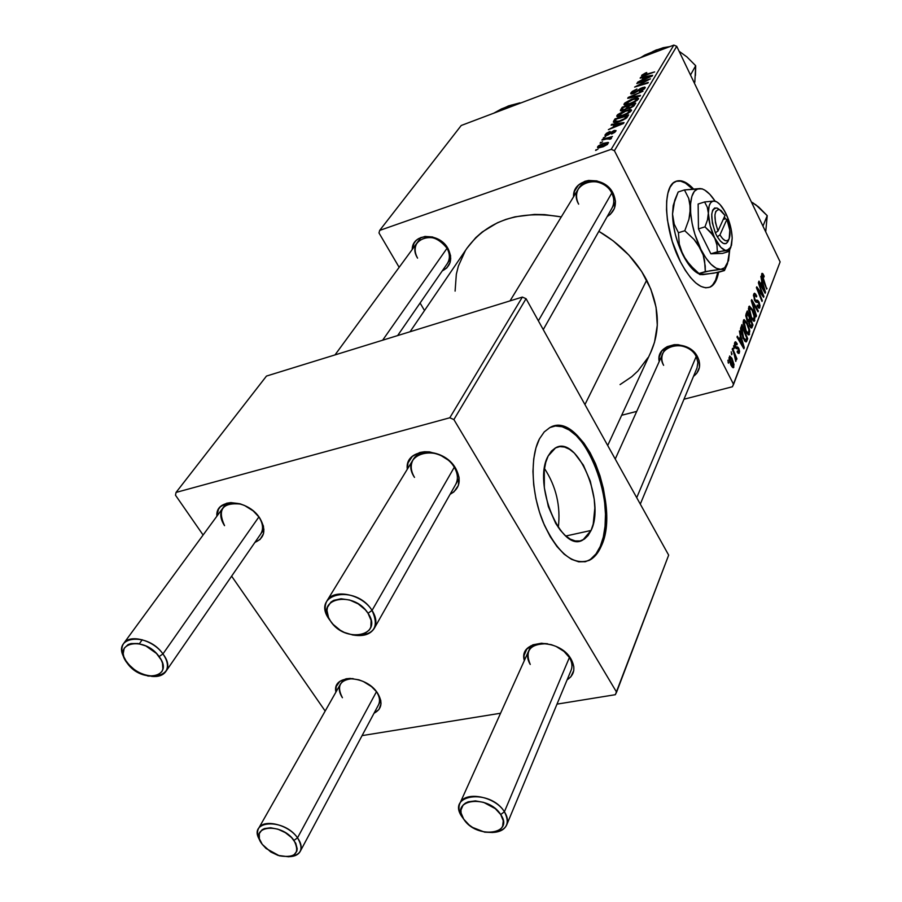 <?xml version="1.0" encoding="UTF-8"?>
<svg xmlns="http://www.w3.org/2000/svg" width="902" height="902" viewBox="0 0 902 902"><rect width="100%" height="100%" fill="white"/><g stroke="black" fill="none" stroke-linecap="round" stroke-linejoin="round"><path stroke-width="1.35" d="M591.069 530.455L582.918 539.948C561.518 553.817 532.079 483.483 548.19 455.95L551.415 451.124L555.328 447.978L559.747 446.603L564.517 447.042L569.444 449.241L574.348 453.097L583.38 465.116L590.325 481.251L594.215 499.212L594.824 508.085L593.223 524.006L591.069 530.455L588.07 535.562L584.361 539.114L580.042 540.941L575.296 540.941L570.289 539.114L565.227 535.495L560.311 530.196L555.733 523.431L548.36 506.62L544.334 487.745L544.289 469.908L545.778 462.298L548.19 455.95L555.655 447.798C577.359 434.865 605.603 501.715 591.069 530.455L565.836 536.013L591.069 530.455M584.767 561.822L588.307 560.548C593.279 558.022 597.259 553.309 600.258 546.432L601.239 546.229C598.24 553.106 594.26 557.808 589.288 560.334C572.984 565.836 557.662 553.287 543.331 522.675C531.278 493.766 529.801 457.088 539.475 438.834L544.188 431.968L549.882 427.559L556.286 425.733L563.152 426.499L570.233 429.792L577.246 435.418L583.944 443.164L590.1 452.703L595.5 463.707L599.977 475.771L603.359 488.478L605.546 501.377L606.448 514.05L606.02 526.035L604.272 536.893L601.239 546.229L597 553.67L591.712 558.902L585.545 561.675L578.712 561.833L571.485 559.308L564.145 554.166L556.985 546.567L550.31 536.78L544.413 525.212L539.543 512.325L535.923 498.671L533.691 484.836L532.947 471.396L533.713 458.926L535.923 447.933L539.475 438.834L544.244 431.911L549.983 427.503C581.373 409.158 621.67 504.466 601.239 546.229L600.258 546.432C619.482 507.025 584.451 416.803 552.881 426.353L552.903 426.353M692.42 188.913C686.433 182.621 680.987 180.062 676.083 181.257L680.593 181.155L685.43 183.106L692.42 188.913M680.446 261.805C664.436 231.442 661.865 186.906 675.226 181.64C680.491 179.205 686.546 181.595 693.379 188.811L686.242 182.835L681.405 180.885L676.985 180.964L673.163 183.095L670.085 187.244L667.886 193.265L666.679 200.954L666.522 210.008L667.435 220.065L672.283 241.533L680.446 261.805L685.362 270.442L690.56 277.59L695.825 282.98L700.955 286.43L705.747 287.828L710.009 287.152L713.595 284.457L716.391 279.891L718.544 272.291C717.203 279.879 714.531 284.75 710.517 286.915C701.395 290.32 691.372 281.954 680.446 261.805M611.894 208.261C614.442 203.536 614.397 198.474 611.77 193.062L613.213 193.49L610.992 190.006L604.712 184.267L596.853 180.907L588.645 180.445L584.812 181.336L578.419 185.181L574.506 191.224L573.548 196.816C572.409 177.412 604.464 174.492 613.213 193.49L611.77 193.062C601.544 171.617 566.738 183.658 578.644 204.156C575.893 198.632 575.871 193.434 578.565 188.586C584.586 177.266 605.682 180.028 611.77 193.062C614.363 198.395 614.442 203.401 611.996 208.08M696.197 356.493L636.722 497.678L696.197 356.493L697.731 357.203L692.973 351.115L686.118 346.718L678.203 344.699L674.245 344.688L667.074 346.672L661.797 351.013L659.215 357.023L659.193 361.589C655.168 342.534 689.083 338.419 697.731 357.203L696.197 356.493C686.929 336.965 652.676 346.548 663.613 365.321C661.527 361.206 661.279 357.248 662.869 353.449C667.288 341.508 690.222 343.515 696.197 356.493L697.889 362.311L697.02 367.915L640.296 504.117M447.223 263.7C450.143 259.133 450.075 253.992 447.042 248.253L448.114 248.76L445.881 245.513L439.826 240.146L432.486 236.967L424.989 236.437L418.505 238.658L415.969 240.699L414.029 243.258L412.214 249.493C412.135 232.84 439.533 232.107 448.114 248.76L447.042 248.253C436.467 228.353 405.505 239.053 417.558 258.13C414.413 252.301 414.356 247.058 417.412 242.401C427.21 234.193 437.087 236.144 447.042 248.253C450.053 253.936 450.143 259.043 447.302 263.598M607.7 445.509L651.075 351.622C660.681 329.444 659.227 305.62 646.689 280.161L584.936 404.581L646.689 280.161C636.034 260.092 620.091 243.811 598.849 231.329L613.18 240.868L628.942 255.153L641.649 271.468L650.793 289.08L656.058 307.244L657.299 325.205L654.525 342.23L650.624 352.581M378.389 705.071C380.351 701.17 379.708 696.705 376.484 691.687L371.511 686.614L363.371 681.54L358.928 679.837L350.145 678.428L346.165 678.778L339.772 681.484L336.232 686.478L335.905 692.138C331.654 673.907 366.111 674.549 377.611 693.21L376.495 691.676C379.674 696.648 380.328 701.068 378.457 704.947M353.065 678.597C339.907 679.702 336.356 686.084 342.422 697.731C339.084 692.646 338.419 688.113 340.449 684.111C342.76 680.3 346.954 678.462 353.065 678.597M569.399 657.513L504.41 811.755L569.399 657.513L571.045 659.069L564.832 651.932L556.151 646.475L551.291 644.659L541.516 643.216L532.902 644.806L526.768 649.147L524.028 655.562L524.321 660.602C518.064 639.236 559.229 637.534 571.045 659.069L563.547 650.894L569.399 657.513C572.048 662.045 572.635 666.274 571.135 670.186L506.732 824.823C504.613 829.513 500.012 832.061 492.943 832.445C506.653 830.618 510.487 823.718 504.41 811.755L500.711 814.529C514.817 834.745 476.132 839.21 463.718 819.163L462.196 817.077C458.971 812.138 458.182 807.628 459.84 803.535C464.305 790.614 495.051 796.139 504.41 811.755C507.454 816.524 508.232 820.876 506.732 824.823M547.683 643.791C530.308 643.521 524.502 650.41 530.241 664.447C527.422 659.745 526.847 655.359 528.516 651.289C531.718 645.178 538.099 642.686 547.683 643.791M455.6 484.577C458.363 479.402 457.923 473.64 454.27 467.27L455.735 468.476L452.725 464.327L448.948 460.561L439.714 454.721L429.476 451.879L424.492 451.744L419.847 452.477L412.315 456.389L407.997 462.974L407.298 469.254C404.265 447.099 443.468 446.129 455.735 468.476L454.27 467.27C439.973 442.048 398.188 453.21 414.492 477.383C410.681 470.9 410.218 465.004 413.139 459.682C419.577 447.223 445.768 451.958 454.27 467.27C457.878 473.539 458.351 479.244 455.713 484.374M260.599 534.164C263.655 529.316 263.08 523.566 258.885 516.936L253.18 510.893L244.555 505.492L239.909 503.767L230.867 502.606L226.83 503.215L220.483 506.676L218.419 509.382L216.875 516.203C215.071 497.611 247.881 498.874 259.821 518.154L258.885 516.936C263.046 523.498 263.643 529.215 260.678 534.052M241.037 504.117C222.636 502.2 217.145 509.382 224.553 525.663C220.201 518.932 219.614 513.08 222.805 508.108C226.65 503.372 232.727 502.031 241.037 504.117M379.674 230.416L461.226 125.491L673.85 45.1L611.195 149.337L379.674 230.416L378.987 232.953L399.158 267.33L378.987 232.953L379.674 230.416L611.195 149.337L614.409 150.702L733.563 384.365L780.117 261.896L676.726 46.306L614.409 150.702L611.195 149.337L673.85 45.1L461.226 125.491L379.674 230.416M603.303 137.893L605.749 136.54L603.303 137.893M600.067 143.136L602.525 141.783L600.067 143.136M616.991 115.456L616.968 116.516L617.938 116.775L622.673 115.817L628.063 113.449L631.434 110.506L629.844 109.492L624.094 111.014L617.78 114.554L616.991 115.456L617.644 116.764L616.991 115.456L616.788 116.2C617.554 117.113 619.753 116.899 623.395 115.569L631.276 110.799L631.501 110.021L630.385 109.48L624.646 110.811L616.991 115.456M611.139 125.186L614.51 124.668L612.932 127.25L608.376 129.662L623.462 123.484L624.026 122.559L611.646 124.363L611.139 125.186L614.51 124.668L612.932 127.25L608.376 129.662L623.462 123.484L624.026 122.559L611.646 124.363L611.139 125.186M620.542 109.943L620.599 110.811L622.166 110.799L627.127 108.443L631.062 107.733L633.847 106.008L635.752 103.155L622.267 107.146L620.542 109.943L621.027 110.912L620.542 109.943L620.362 110.529L623.71 110.36L627.127 108.443L630.024 108.15L633.847 106.008L635.752 103.155L622.267 107.146L620.542 109.943M627.713 98.307L640.003 96.142L640.465 95.375L629.934 97.236L642.979 91.203L628.277 97.393L627.713 98.307L640.003 96.142L640.465 95.375L629.934 97.236L642.979 91.203L628.277 97.393L627.713 98.307M645.55 72.961L641.908 75.114L641.604 75.948L642.709 76.05L654.638 71.923L643.588 75.227L643.814 74.336L646.531 73.163L646.768 72.555L645.855 72.848L641.705 75.407L644.569 75.565L654.638 71.923L643.216 75.091L646.531 73.163L646.768 72.555L645.55 72.961M636.823 83.536L648.042 80.109L634.625 87.099L647.895 83.085L648.324 82.386L637.038 85.825L650.466 78.835L637.252 82.849L648.042 80.109L634.625 87.099L647.895 83.085L648.324 82.386L637.038 85.825L650.466 78.835L636.823 83.536M640.161 78.124L643.43 77.527L641.998 79.861L637.669 82.161L652.608 75.294L640.623 77.392L640.161 78.124L643.43 77.527L641.998 79.861L637.669 82.161L652.101 76.129L652.608 75.294L640.623 77.392L640.161 78.124M630.938 92.861L631.107 93.955L634.061 93.357L642.9 88.001L643.194 88.926L639.71 91.012L639.428 91.666L640.149 91.395L644.299 88.937L645.189 87.731L644.659 87.054L640.555 88.407L634.038 92.816L632.527 93.041L632.663 92.128L636.936 89.039L632.381 91.35L630.938 92.861L631.501 94L630.938 92.861L630.69 93.605L633.734 93.481L642.089 88.238L643.385 88.655L639.732 91.553L645.234 87.381L642.427 87.562L634.038 92.816L632.358 92.85L632.539 92.308L636.936 89.039L630.938 92.861M624.173 103.82L624.161 104.846L625.12 105.094L629.822 104.102L635.143 101.757L638.469 98.87L636.88 97.901L631.174 99.434L624.939 102.941L624.173 103.82L624.793 105.072L624.173 103.82L623.97 104.542C624.736 105.41 626.924 105.184 630.532 103.854L638.323 99.152L638.537 98.408L637.41 97.89L631.727 99.231L624.173 103.82M609.876 131.5L606.336 133.372L604.983 135.435L608.207 134.872L613.867 131.207L614.386 131.805L611.567 134.048L614.814 132.29L616.032 130.61L614.409 130.429L606.437 134.725L610.068 131.433L604.938 135.323L607.114 135.334L613.586 131.297L614.544 131.591L611.567 134.048L615.852 131.151L616.032 130.564L613.811 130.621L607.474 134.601L606.471 134.172L609.876 131.5M613.732 120.981L613.416 122.21L614.803 122.582L621.94 120.62L626.247 118.207L628.649 114.904L615.04 118.861L613.732 120.981L614.544 122.582L613.732 120.981L613.371 122.086C614.285 122.897 616.54 122.638 620.136 121.319L626.834 117.677L628.649 114.904L615.04 118.861L613.732 120.981M597.688 146.744L597.665 147.612L598.804 147.827L603.179 146.733L607.52 144.388L608.185 142.415L603.077 143.373L598.5 145.842L597.688 146.744L598.24 147.815L597.688 146.744L597.519 147.364L602.773 146.879L608.568 142.775L603.077 143.373L597.688 146.744M601.916 140.137L609.109 138.322L609.955 138.558L609.324 139.235L610.801 138.953L611.5 137.961L609.887 137.871L612.447 136.506L602.401 139.348L601.916 140.137L605.907 139.032L610.801 138.953L611.567 138.074L609.887 137.871L612.447 136.506L602.401 139.348L601.916 140.137M595.568 150.42L598.049 149.055L595.568 150.42M745.695 331.395L743.203 323.39L744.116 319.635L747.251 323.063L749.81 331.079L748.885 334.958L745.943 331.88L749.066 334.89L749.607 329.805L747.251 323.063L743.924 319.691L743.406 320.379L745.695 331.395M740.373 336.435L739.403 330.955L744.297 347.687L743.879 348.77L736.99 337.1L737.34 336.209L739.212 339.434L740.373 336.435L739.212 339.434L737.34 336.209L736.99 337.1L743.879 348.77L744.297 347.687L739.403 330.955L740.373 336.435M761.705 273.802L762.821 273.633L764.163 276.181L763.938 277.128L762.573 275.065L762.37 276.418L766.711 289.125L761.716 276.226L761.705 273.802L762.675 279.124L766.711 289.125L762.393 275.302L763.938 277.128L764.163 276.181L762.066 273.317L761.705 273.802M754.568 300.287L753.565 294.65L754.602 293.24L755.91 294.413L756.519 296.905L754.861 295.055L754.444 298.314L755.526 300.276L757.736 300.366L759.033 302.023L760.059 305.834L759.349 308.225L757.003 305.958L757.252 305.011L758.39 306.533L759.044 306.195L758.593 302.621L755.944 302.17L754.568 300.287L758.751 302.925L759.101 306.06L758.751 306.533L757.252 305.011L757.003 305.958L759.281 308.258L759.811 307.548L759.033 302.023L757.33 300.219L755.459 300.219L754.827 299.34L754.422 295.642L755.526 295.27L756.519 296.905L756.755 295.935L754.331 293.297L753.722 294.12L754.568 300.287M756.135 316.76L751.287 300.693L751.704 299.644L758.356 310.964L758.03 311.81L752.324 302.102L756.485 315.858L756.135 316.76L756.485 315.858L752.324 302.102L758.03 311.81L758.356 310.964L751.704 299.644L751.287 300.693L756.135 316.76M750.983 317.729L748.525 309.814L749.415 306.139L752.493 309.566L755.019 317.504L754.128 321.292L751.479 318.699L754.309 321.236L754.816 316.241L752.493 309.566L749.224 306.206L748.716 306.872L750.983 317.729M728.41 363.213L727.903 360.214L728.41 363.213M747.025 320.514L745.762 315.452L747.251 310.964L752.99 324.979L751.806 327.843L750.746 327.753L748.694 322.059L747.025 320.514L748.694 322.059L749.787 326.276L751.591 328.035L752.99 324.979L747.251 310.964L745.977 314.212L747.025 320.514M761.795 281.525L760.848 276.339L765.505 292.282L765.133 293.263L758.672 281.909L758.977 281.108L760.736 284.243L761.795 281.525L760.736 284.243L758.977 281.108L758.672 281.909L765.133 293.263L765.505 292.282L760.848 276.339L761.795 281.525M761.423 291.932L758.356 282.698L763.915 296.442L763.588 297.299L757.567 288.967L762.314 300.614L761.998 301.437L756.406 287.659L756.744 286.813L762.765 295.123L761.423 291.932L762.765 295.123L756.744 286.813L756.406 287.659L761.998 301.437L762.314 300.614L757.567 288.967L763.588 297.299L763.915 296.442L758.356 282.698L761.423 291.932M734.69 342.58L735.716 341.858L737.205 343.809L736.945 344.868L735.423 343.504L735.254 345.692L736.009 347.033L737.723 347.011L738.761 348.273L739.584 351.374L738.997 353.426L737.159 352.005L737.419 350.946L738.208 351.96L738.806 351.6L738.422 349.187L736.009 348.488L734.566 345.398L734.69 342.58L735.231 347.405L738.512 349.367L738.806 351.6L737.419 350.946L737.159 352.005L738.862 353.516L738.761 348.273L735.525 346.402L735.265 343.797L736.945 344.868L737.205 343.809L736.336 343.842L737.114 343.639L735.209 341.858L734.69 342.58M740.565 328.678L741.906 324.573L747.724 338.735L746.428 341.734L744.849 341.193L740.959 332.364L740.565 328.678L743.18 338.532L746.247 341.858L747.724 338.735L741.906 324.573L740.565 328.678M731.026 365.333L729.064 359.47L729.673 356.008L731.928 358.229L734.014 364.555L733.337 367.757L731.026 365.333L733.405 367.723L733.856 367.137L731.928 358.229L729.628 356.031L731.026 365.333M731.714 354.779L731.218 351.803L731.714 354.779M733.946 353.46L732.221 349.232L732.582 348.319L736.923 358.793L736.562 359.706L735.671 357.542L735.885 361.375L733.946 353.46L735.761 361.398L735.671 357.542L736.562 359.706L736.923 358.793L732.582 348.319L732.221 349.232L733.946 353.46M734.093 348.691L733.597 345.737L734.093 348.691M732.435 386.755L683.987 399.225L732.435 386.755L733.563 384.365L614.409 150.702L676.726 46.306L673.85 45.1L676.726 46.306L780.117 261.896L732.435 386.755M636.722 411.391L621.67 415.27L636.722 411.391M420.095 303.016L424.504 310.536L420.095 303.016M176.048 492.424L266.473 376.066L522.359 297.085L449.805 417.773L176.048 492.424L175.484 495.198L203.097 535.01L175.484 495.198L176.048 492.424L449.805 417.773L453.886 419.577L616.585 692.161L668.664 555.125L526.058 298.697L453.886 419.577L449.805 417.773L522.359 297.085L266.473 376.066L176.048 492.424M615.333 694.698L557.008 704.124L615.333 694.698L616.585 692.161L453.886 419.577L526.058 298.697L522.359 297.085L526.058 298.697L668.664 555.125L615.333 694.698M500.576 713.234L362.074 735.615L500.576 713.234M231.622 576.152L325.171 711.047L231.622 576.152M259.821 518.154L263.452 526.137L263.531 533.612L260.092 539.43L254.928 542.384C264.85 537.964 266.485 529.88 259.821 518.154M455.735 468.476L459.039 477.226L458.374 485.456L453.886 491.917L450.087 494.319C459.851 488.726 461.734 480.112 455.735 468.476M571.045 659.069L573.819 666.77L573.773 670.457L570.853 676.804L567.121 679.826C574.518 674.944 575.814 668.021 571.045 659.069M377.611 693.21L380.734 700.302L381.016 703.695L378.964 709.491L374.048 713.211C381.85 709.13 383.046 702.466 377.611 693.21M561.281 216.908C519 209.907 487.542 220.37 466.909 248.309L475.726 237.677L482.198 232.006L497.363 222.805L505.898 219.4L514.986 216.841L534.379 214.428L544.504 214.608L561.281 216.908M448.114 248.76L450.583 255.74L450.109 262.482L446.806 267.939L442.239 270.927C450.899 266.327 452.86 258.93 448.114 248.76M697.731 357.203L699.073 360.586L699.433 367.385L696.727 373.349L693.514 376.348C699.828 371.41 701.237 365.028 697.731 357.203M613.213 193.49L615.423 201.033L614.431 208.339L610.395 214.304L607.159 216.649C615.446 211.147 617.464 203.424 613.213 193.49M455.093 291.109L456.333 274.219L458.374 266.079L465.263 250.891M647.952 357.677L637.917 370.993L631.738 376.709L620.069 384.59M728.094 362.457L728.782 362.277L728.094 362.457M751.535 325.385L752.99 324.979L751.535 325.385M750.554 327.527L752.189 327.076L750.554 327.527M750.205 319.838L751.986 324.213L751.039 326.332L749.449 325.543L750.092 325.363L749.393 323.13L748.784 323.299L749.663 321.225L747.803 321.732L749.663 321.225L750.205 319.838L748.728 320.255L750.205 319.838L749.393 323.13L750.915 326.355L751.986 324.213L750.205 319.838M747.589 313.456L749.528 318.203L748.367 320.706L746.732 319.883L747.375 319.703L746.676 315.948L745.785 316.196L746.676 315.948L746.969 315.046L745.762 315.384L746.969 315.046L747.589 313.456L746.112 313.873L747.589 313.456L746.653 317.436L748.265 320.74L749.528 318.203L747.589 313.456M751.828 309.758L752.493 309.566L751.828 309.758M754.162 316.422L754.816 316.241L754.162 316.422M753.226 320.977L754.827 320.537L753.226 320.977M752.133 310.344L754.083 315.937L753.768 319.5L750.723 317.211L751.377 317.03L749.427 308.405L748.457 308.676L749.787 307.954L752.133 310.344L749.81 307.943L749.438 311.393L751.546 317.369L753.61 319.556L754.162 316.388L752.133 310.344M757.646 311.167L758.356 310.964L757.646 311.167M751.761 302.26L752.324 302.102L751.761 302.26M752.742 305.496L753.328 305.327L752.742 305.496M755.91 316.016L756.485 315.858L755.91 316.016M756.124 296.115L756.755 295.935L756.124 296.115M753.452 295.924L754.422 295.642L753.452 295.924M754.23 299.509L754.827 299.34L754.23 299.509M754.658 300.456L755.459 300.219L754.658 300.456M754.827 300.772L756.507 300.298L754.827 300.772M754.906 300.907L757.33 300.219L754.906 300.907M758.289 302.226L759.033 302.023L758.289 302.226M758.323 307.954L759.811 307.548L758.323 307.954M763.599 276.339L764.163 276.181L763.599 276.339M761.592 275.527L762.393 275.302L761.592 275.527M762.551 278.831L763.126 278.662L762.551 278.831M766.452 288.482L767.027 288.324L766.452 288.482M764.704 292.507L765.505 292.282L764.704 292.507M760.104 284.423L760.736 284.243L760.104 284.423M762.337 283.408L764.704 291.301L764.118 291.47L764.704 291.301L763.115 288.426L762.483 288.606L763.115 288.426L761.491 285.573L760.86 285.765L762.337 283.408L760.905 283.814L762.337 283.408L761.491 285.573L764.704 291.301L762.337 283.408M763.126 296.668L763.915 296.442L763.126 296.668M757.003 289.125L757.567 288.967L757.003 289.125M758.458 292.699L759.056 292.53L758.458 292.699M761.728 300.783L762.314 300.614L761.728 300.783M760.082 292.586L760.871 292.361L760.082 292.586M762.111 295.304L762.765 295.123L762.111 295.304M736.46 344.012L737.205 343.809L736.46 344.012M734.42 344.023L735.265 343.797L734.42 344.023M734.882 346.582L735.525 346.402L734.882 346.582M735.164 347.27L736.009 347.033L735.164 347.27M735.277 347.484L736.799 347.067L735.277 347.484M737.723 348.555L738.761 348.273L737.723 348.555M737.949 353.189L739.381 352.806L737.949 353.189M743.383 347.924L744.297 347.687L743.383 347.924M738.49 339.637L739.212 339.434L738.49 339.637M740.937 338.419L743.428 346.706L742.774 346.887L743.428 346.706L741.748 343.741L741.027 343.933L741.748 343.741L740.012 340.821L739.302 341.012L740.937 338.419L739.448 338.825L740.937 338.419L740.012 340.821L743.428 346.706L740.937 338.419M746.258 339.129L747.724 338.735L746.258 339.129M744.996 341.351L746.924 340.821L744.996 341.351M745.83 341.892L746.428 341.734L745.83 341.892M742.245 327.11L746.709 337.957L745.695 340.122L743.564 337.731L742.887 337.923L743.564 337.731L741.816 328.215L740.576 328.565L742.245 327.11L740.779 327.516L742.245 327.11L741.421 329.715L741.884 333.379L743.823 338.227L745.582 340.155L746.709 337.957L742.245 327.11M745.503 340.167L744.308 340.494M746.563 323.254L747.251 323.063L746.563 323.254M748.942 329.985L749.607 329.805L748.863 329.501L748.513 333.154L745.424 330.854L746.089 330.662L744.127 321.935L743.147 322.206L744.5 321.462L746.89 323.852L748.863 329.501L746.529 323.175L744.511 321.45L744.139 324.968L746.27 331.011L748.367 333.199L748.931 329.963M747.938 334.631L749.607 334.18L747.938 334.631M731.172 358.432L731.928 358.229L731.172 358.432M732.514 367.486L733.856 367.137L732.514 367.486M731.646 359.289L733.055 366.212L730.665 364.611L731.375 364.419L729.763 357.823L728.951 358.038L730 357.508L731.646 359.289L730.124 357.485L729.763 359.74L731.375 364.419L732.909 366.246L733.202 363.54L731.646 359.289M731.409 354.024L732.074 353.843L731.409 354.024M736.257 358.973L736.923 358.793L736.257 358.973M733.788 347.958L734.453 347.777L733.788 347.958M640.916 77.989L640.623 77.392L640.916 77.989M643.994 78.666L643.43 77.527L643.994 78.666M644.817 77.301L651.075 76.557L643.881 79.568L644.817 77.301L650.894 76.174L643.678 79.162L644.817 77.301M642.044 76.106L641.705 75.407L642.044 76.106M637.669 91.35L637.342 90.696L637.669 91.35M639.191 90.121L638.875 89.49L639.191 90.121M643.746 89.399L643.385 88.655L643.746 89.399M628.649 98.138L628.277 97.393L628.649 98.138M630.239 97.856L629.934 97.236L630.239 97.856M632.753 97.416L632.426 96.762L632.753 97.416M638.165 99.389L637.41 97.89L638.165 99.389M631.22 99.975L635.978 98.848L637.038 100.483L636.665 99.739L631.366 103.538L625.661 103.741L633.249 99.299L636.722 99.085L635.155 101.114L630.024 103.448L625.898 104.023L626.935 102.163L631.22 99.975M622.842 108.285L622.267 107.146L622.842 108.285M629.506 105.602L633.723 104.361L634.298 105.5L633.723 104.361L633.373 106.413L632.967 105.602L630.645 107.913L628.649 107.755L629.01 108.477L628.491 107.586L629.506 105.602L633.723 104.361L632.325 106.413L629.867 107.62L628.502 107.609L629.506 105.602M623.383 107.417L627.927 106.075L628.536 107.282L627.927 106.075L626.991 107.609L627.51 108.668L626.991 107.609L624.432 110.078L622.166 109.694L623.383 107.417L627.927 106.075L626.247 108.499L623.665 109.785L622.154 109.627L623.383 107.417M614.871 132.244L614.544 131.591L614.871 132.244M605.716 135.661L605.186 134.601L605.716 135.661M611.984 125.051L611.646 124.363L611.984 125.051M615.108 125.84L614.51 124.668L615.108 125.84M615.942 124.476L622.425 123.912L614.916 126.99L615.942 124.476L622.222 123.484L614.679 126.539L615.942 124.476M615.626 120.022L615.04 118.861L615.626 120.022M616.156 119.154L626.597 116.121L627.172 117.271L626.597 116.121L626.383 118.094L625.943 117.204L625.413 118.805L625.12 118.241L620.937 121.026L615.153 121.251L616.156 119.154L626.597 116.121L624.5 118.726L619.246 121.015L615.277 121.454L616.156 119.154M631.141 111.002L630.385 109.48L631.141 111.002M624.128 111.566L628.931 110.461L629.991 112.141L629.619 111.386L624.24 115.242L618.49 115.388L626.18 110.89L629.675 110.709L628.074 112.784L622.887 115.14L618.716 115.681L619.798 113.776L624.128 111.566M602.761 144.106L607.147 143.553L607.362 144.512L607.046 143.903L603.517 146.598L598.928 146.586L603.596 143.824L606.922 143.317L606.437 144.523L599.514 146.891L598.928 146.474L599.616 145.662L602.761 144.106M600.833 142.922L600.54 142.358L600.833 142.922M602.694 139.923L602.401 139.348L602.694 139.923M610.474 139.021L609.887 137.871L610.474 139.021M596.357 150.206L596.053 149.631L596.357 150.206M710.517 286.915L709.705 287.152C713.719 284.987 716.402 280.094 717.744 272.472L715.579 280.127L712.783 284.705M590.731 559.105L596.019 553.873L600.258 546.432L603.303 537.107L605.05 526.238L605.479 514.264L604.588 501.602L602.401 488.692L599.018 475.997L594.553 463.944L589.141 452.939L582.985 443.401L576.277 435.666L569.263 430.04L562.194 426.747L555.316 425.981M558.315 527.49C560.785 506.112 556.173 486.449 544.481 468.499C556.173 486.449 560.785 506.112 558.315 527.49M297.525 837.823L293.996 840.405C300.276 853.1 295.416 858.242 279.417 855.829L266.113 848.511L262.268 844.373L259.359 838.725L259.28 833.606L262.065 829.795L264.421 828.577L270.611 827.765L277.963 829.197L285.348 832.659L291.605 837.608L295.766 843.28L297.198 848.793L296.814 851.217L293.939 854.961L288.663 856.776L278.098 855.423L270.825 852.007L262.268 844.373C247.61 826.029 280.894 821.53 293.996 840.405L297.525 837.823C301.178 842.998 302.069 847.519 300.231 851.375C298.348 854.701 294.762 856.472 289.452 856.663C301.336 855.141 304.03 848.861 297.525 837.823L376.495 691.676L297.525 837.823C283.611 817.528 246.798 820.324 259.911 840.326C257.284 835.782 256.833 831.824 258.57 828.476C263.136 818.452 288.414 824.428 297.525 837.823M500.711 814.529L495.277 808.643L483.675 802.385L475.388 800.886L468.161 801.833L465.308 803.197L463.098 805.069L460.956 810.075L461.091 813.006L463.718 819.163L469.119 824.958L472.614 827.438L484.667 832.163L492.503 832.512L495.92 831.779L501.061 828.645L502.594 826.356L503.271 820.764L500.711 814.529L504.41 811.755C489.899 788.213 445.532 794.301 462.196 817.077L463.718 819.163C449.14 799.206 488.005 793.952 500.711 814.529M126.539 661.504C143.035 685.17 181.189 677.763 162.946 653.927L159.124 656.577C175.146 677.425 141.727 683.942 127.238 663.184L136.552 671.584L148.041 676.06L155.031 676.072L157.918 675.136L161.909 671.573L162.867 669.058L162.484 663.083L161.154 659.824L156.463 653.443L145.876 645.956L138.04 643.509L130.993 643.566L128.129 644.547L124.217 648.222L123.202 653.634L123.833 656.746L127.238 663.184C110.856 642.607 144.275 635.267 159.124 656.577L162.946 653.927C147.748 631.761 111.262 635.91 124.239 657.908C121.285 652.146 121.116 647.298 123.732 643.374C129.719 633.745 153.396 640.048 162.946 653.927L258.885 516.936L162.946 653.927C167.749 660.873 168.685 666.77 165.742 671.629C162.924 675.463 158.2 677.052 151.581 676.376M142.245 639.743L139.348 643.746L142.245 639.743M382.64 340.212L447.042 248.253L382.64 340.212M329.207 619.324L330.493 621.038C314.065 598.443 353.46 589.795 368.027 613.259L372.052 610.417C355.422 583.571 310.435 593.561 329.207 619.324C324.788 612.447 324.043 606.291 326.975 600.867C333.424 588.16 362.164 594.114 372.052 610.417L454.27 467.27L372.052 610.417C376.235 617.081 376.991 623.034 374.33 628.266C370.553 634.219 363.878 636.541 354.283 635.2C373.789 635.741 379.708 627.476 372.052 610.417L368.027 613.259L371.117 620.429L370.835 627.07L369.425 629.855L364.397 633.869L357.079 635.335L352.907 635.031L344.316 632.426L340.212 630.216L333.176 624.421L330.493 621.038L328.52 617.498L326.975 610.507L327.471 607.305L330.91 602.119L333.74 600.337L341.069 598.77L349.66 600.01L358.195 603.889L365.344 609.808L368.027 613.259C383.959 636.181 344.688 643.848 330.493 621.038L329.207 619.324M538.37 320.841L611.77 193.062L538.37 320.841M758.21 206.738L751.366 201.958M755.504 204.506L767.23 215.679L762.957 226.109L767.23 215.679L765.719 231.882L767.23 215.679L758.695 207.02L752.539 202.589M519.529 103.448L520.555 103.053L519.529 103.448M511.4 105.049L501.411 108.95L493.834 113.156L508.39 105.951L519.98 102.828L505.594 107.237M659.475 48.979L644.716 55.112L640.521 57.705L656.16 49.993L648.403 54.718M656.16 49.993L669.972 46.566L663.184 47.705L653.048 51.414M694.822 82.183L695.701 65.733L686.941 56.939L679.105 51.267L686.941 56.939L695.701 65.733L690.492 75.001L695.701 65.733L695.431 75.475M718.003 231.002L725.016 215.454L721.036 210.47L718.533 209.354L715.76 211.395L714.925 214.992L715.478 222.636L718.003 231.002C713.493 217.314 713.967 210.166 719.413 209.546L725.016 215.454L718.003 231.002L715.376 232.795L712.4 223.144L711.734 214.259L712.704 210.087L714.655 207.979L717.338 208.159L719.176 209.388L716.898 207.979C710.596 208.757 710.088 217.021 715.376 232.795L718.003 231.002M726.764 250.564L728.963 251.466L722.547 253.406L710.866 253.789L722.75 250.959L728.004 250.598L728.996 251.399L722.547 253.406L710.866 253.789L698.464 228.894L698.137 204.032L704.586 201.958L698.137 204.032L698.464 228.894L704.981 226.853L698.464 228.894L710.866 253.789L717.349 251.827L726.764 250.564C722.885 250.361 718.894 246.269 714.767 238.275L716.943 245.006L717.349 251.827L716.943 245.006L714.767 238.275C710.787 229.909 708.656 221.554 708.352 213.222L707.461 219.941L704.981 226.853L712.896 235.095L720.856 247.362L725.4 250.395L729.132 249.651L731.511 245.299L732.198 238.049L730.834 247.249L726.764 250.564M725.918 213.56L724.092 210.437L725.918 213.56C729.752 221.723 731.849 229.886 732.198 238.049L731.105 228.995L728.421 219.479L724.509 210.888L719.965 204.495L716.91 201.958L714.068 201.022L704.586 201.958L707.247 207.11L708.352 213.222L707.461 219.941L704.981 226.853L710.584 232.152L714.767 238.275L710.167 225.737L708.352 213.222C708.386 205.261 710.291 201.191 714.068 201.022L704.586 201.958L707.247 207.11L708.352 213.222L709.141 205.949L710.641 202.77L712.794 201.191L715.545 201.315C719.086 202.725 722.536 206.806 725.918 213.56L727.226 216.841L725.918 213.56M716.289 201.631L714.068 201.022L716.289 201.631M702.5 189.037L700.099 188.541L702.5 189.037C706.616 190.581 710.81 194.606 715.072 201.112L709.829 194.313L704.8 190.13L702.387 188.992L697.979 188.766L694.371 191.303L691.845 196.444L690.571 203.886L690.661 213.131L692.138 223.504L694.89 234.283L700.955 249.504L705.86 257.938L711.047 264.309L716.132 268.187L720.777 269.348L724.678 267.747L728.568 260.554L729.718 249.775L727.44 263.812L724.588 267.815L720.777 269.348L724.035 269.563L724.453 270.544L718.229 272.381L702.985 274.648L699.58 274.467L698.971 273.498L709.975 270.78L720.777 269.348L724.035 269.563L724.453 270.544L713.696 273.193L700.358 274.625L694.213 269.394L686.05 260.171L680.683 249.561L679.262 244.014L678.428 232.739L674.2 224.113L672.52 214.078L674.076 203.142L678.169 191.991L684.438 189.927L678.169 191.991L675.88 197.549M702.072 188.766L684.438 189.927L688.7 198.339L690.447 208.317L688.925 219.366L684.787 230.743L694.044 239.447L700.955 249.504C694.371 235.76 690.864 222.027 690.447 208.317C690.605 195.283 693.818 188.687 700.099 188.541L684.438 189.927L688.7 198.339L689.951 203.097L690.075 213.751L688.925 219.366L684.787 230.743L678.428 232.739L684.787 230.743L694.044 239.447L697.855 244.284L703.199 254.973L704.575 260.509L705.296 271.603L698.971 273.498L689.838 264.951L682.949 255.018L679.262 244.014L678.428 232.739L674.2 224.113L672.52 214.078C672.858 227.721 676.342 241.375 682.949 255.018C688.136 265.019 693.458 271.288 698.915 273.825M705.229 266.079L705.296 271.603L720.777 269.348C714.407 269.191 707.799 262.572 700.955 249.504L703.199 254.973L705.229 266.079M676.432 196.117L674.73 200.3L672.52 214.078L674.076 203.142M699.49 274.061L705.071 274.163M675.181 199.353L673.185 205.69L672.52 214.078L673.264 223.933L675.361 234.543L678.676 245.164L682.949 255.018L687.876 263.384L695.713 271.93M700.696 274.422L702.985 274.648M715.354 232.874L717.293 236.798L715.354 232.874M728.061 241.296L726.144 243.54L723.483 243.472L720.416 241.105L717.316 236.73L719.943 234.926L726.911 219.344L725.377 218.803L723.201 219.49L725.377 218.803L724.407 216.818L725.343 218.87L726.911 219.344L719.943 234.926L722.615 238.647L725.264 240.642L727.542 240.665L729.177 238.748L729.819 230.269L726.911 219.344C730.022 227.473 730.778 233.968 729.154 238.793C726.989 242.48 723.923 241.184 719.943 234.926L717.316 236.73C721.927 244.092 725.501 245.637 728.015 241.375L729.154 238.793M588.307 560.548L589.288 560.334M380.791 700.583L300.231 851.375M459.174 478.252L374.33 628.266M263.925 529.339L165.742 671.629M410.049 331.756L466.909 248.309M450.741 258.603L397.624 335.589M615.48 201.935L543.252 329.613M750.971 326.355L749.968 326.625M748.243 320.74L747.284 321.011M753.576 319.556L752.245 319.928M749.787 307.954L748.468 308.326M754.85 295.067L753.452 295.461M758.605 306.567L757.488 306.883M762.562 275.076L761.57 275.358M735.547 343.403L734.442 343.707M738.4 352.005L737.317 352.299M748.322 333.199L746.969 333.571M744.5 321.462L743.147 321.834M732.92 366.246L731.725 366.562M730 357.508L728.963 357.79M643.239 75.148L643.588 75.847M632.426 92.974L632.821 93.774M643.543 88.182L644.028 89.174M636.812 99.254L637.308 100.269M625.74 103.899L626.292 105.004M628.547 107.699L628.942 108.488M622.245 109.852L622.673 110.687M606.381 134.68L606.775 135.447M614.634 131.309L615.04 132.098M615.232 121.409L615.773 122.492M629.754 110.878L630.272 111.916M618.58 115.569L619.144 116.708M607.147 143.553L607.565 144.354M598.996 146.71L599.537 147.748M258.57 828.476L340.516 683.998M665.507 347.586L615.232 459.039M531.053 645.674L459.84 803.535M421.076 237.395L335.003 354.914M226.278 503.372L123.732 643.374M326.975 600.867L413.24 459.501M510.036 300.885L578.667 188.428M719.413 209.546L716.898 207.979M727.44 263.812L724.486 270.465M730.834 247.249L728.985 251.421"/></g></svg>
